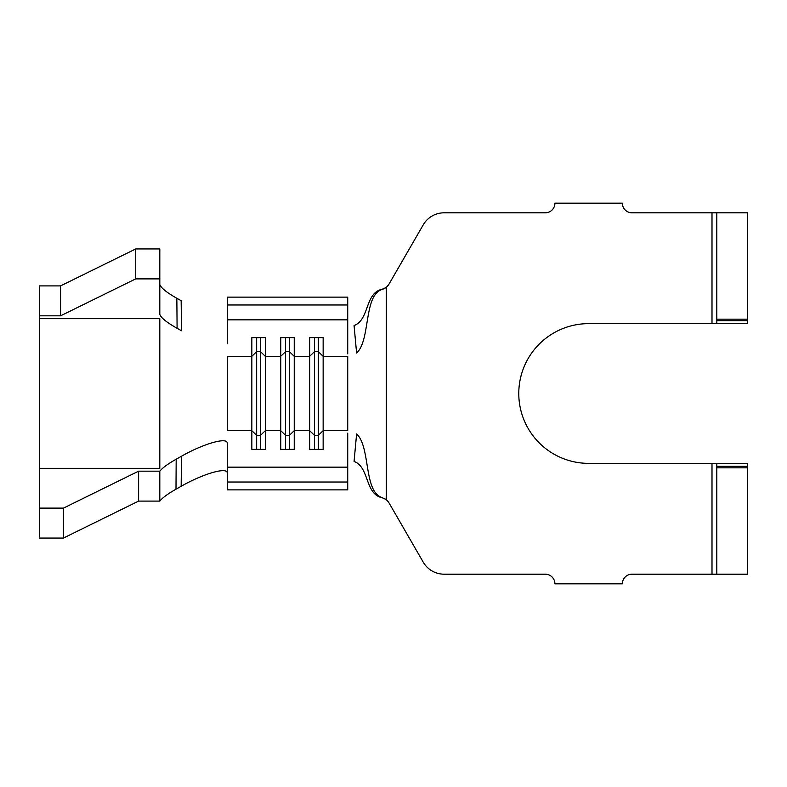 <?xml version="1.0" encoding="UTF-8"?>
<svg xmlns="http://www.w3.org/2000/svg" width="787" height="787" viewBox="0 0 787 787"><rect width="100%" height="100%" fill="white"/><g stroke="black" fill="none" stroke-linecap="round" stroke-linejoin="round"><path stroke-width="1.18" d="M711.999 212.815L716.809 212.815L716.809 322.867L715.432 323.634L711.999 323.634L711.999 212.815L632.01 212.815A9.641 9.641 0 0 1 622.369 203.174L554.914 203.174A9.641 9.641 0 0 1 545.283 212.815L444.094 212.815A24.092 24.092 0 0 0 423.229 224.856L388.63 284.776L386.269 287.511L382.669 289.301C363.309 294.249 370.844 340.269 356.6 353.038L354.071 325.543C369.585 319.896 364.725 292.754 382.266 289.242L386.269 287.422L388.729 284.609M716.809 212.815L747.65 212.815L747.65 322.867L747.493 323.634L715.432 323.634M382.669 497.699C363.309 492.751 370.844 446.731 356.6 433.962L354.071 461.457C369.585 467.104 364.725 494.246 382.266 497.758L386.269 499.489L388.63 502.224L423.229 562.144A24.092 24.092 0 0 0 444.094 574.185L545.283 574.185A9.641 9.641 0 0 1 554.914 583.826L622.369 583.826A9.641 9.641 0 0 1 632.01 574.185L711.999 574.185L711.999 463.366L747.493 463.366L747.65 464.133L747.65 574.185L711.999 574.185M711.999 323.634L588.646 323.634A69.866 69.866 0 0 0 518.781 393.5A69.866 69.866 0 0 0 588.646 463.366L711.999 463.366M289.419 337.623L289.419 435.329L294.24 430.686L294.24 356.314L289.419 351.671L285.573 351.671L280.752 356.314L265.327 356.314L260.517 351.671L260.517 435.329L265.327 430.686L265.327 449.377L251.84 449.377L251.84 337.623L265.327 337.623L265.327 430.686L280.752 430.686L280.752 449.377L294.24 449.377L294.24 430.686L309.665 430.686L309.665 449.377L323.152 449.377L323.152 430.686L347.726 430.686L347.726 356.314L323.152 356.314L323.152 430.686L318.332 435.329L318.332 449.377M227.266 482.028L347.726 482.028L347.726 489.868L227.266 489.868L227.266 443.258C227.413 436.392 201.62 444.635 181.502 456.234L176.18 459.215L175.993 489.209C168.025 493.695 162.634 497.659 159.81 501.103L138.61 501.103L63.442 538.052L39.35 538.052L39.35 508.117L63.442 508.117L63.442 538.052M227.266 467.153L347.726 467.153L347.726 433.145M314.475 337.623L314.475 435.329L309.665 430.686L309.665 337.623L323.152 337.623L323.152 356.314L318.332 351.671L314.475 351.671L309.665 356.314L294.24 356.314L294.24 337.623L280.752 337.623L280.752 430.686L285.573 435.329L285.573 449.377M260.517 449.377L260.517 435.329L256.66 435.329L251.84 430.686L227.266 430.686L227.266 356.314L251.84 356.314L256.66 351.671L256.66 449.377M388.63 502.224L386.269 499.578L382.266 497.758M347.726 482.028L347.726 467.153M347.726 353.855L347.726 297.132L227.266 297.132L227.266 304.972L347.726 304.972M227.266 343.742L227.266 319.847L347.726 319.847M227.266 319.847L227.266 304.972M181.158 300.693L176.849 298.283L177.095 328.297L181.502 330.766L181.158 300.693M227.266 473.144C227.404 466.278 201.354 474.61 181.158 486.307L175.993 489.209M159.81 284.441C160.823 287.776 166.5 292.39 176.849 298.283M177.095 328.297C166.618 322.375 160.853 317.722 159.81 314.338L159.81 248.948L135.718 248.948L60.55 285.897L39.35 285.897L39.35 315.833L60.55 315.833L135.718 278.883L159.81 278.883M39.35 508.117L39.35 468.344L159.81 468.344L159.81 318.656L39.35 318.656L39.35 315.833M63.442 508.117L138.61 471.167L159.81 471.167C162.702 467.694 168.162 463.71 176.18 459.215M181.158 486.307L181.502 456.234M39.35 468.344L39.35 318.656M135.718 278.883L135.718 248.948M138.61 471.167L138.61 501.103M159.81 471.167L159.81 501.103M60.55 315.833L60.55 285.897M318.332 337.623L318.332 435.329L314.475 435.329L314.475 449.377M285.573 337.623L285.573 435.329L289.419 435.329L289.419 449.377M260.517 337.623L260.517 351.671L256.66 351.671L256.66 337.623M716.809 319.168L747.65 319.168M715.432 463.366L716.809 464.133L716.809 574.185M716.809 467.832L747.65 467.832M386.269 287.511L386.269 499.489M716.682 323.25L747.63 323.25M716.809 320.683L747.65 320.683M716.809 466.317L747.65 466.317M716.682 463.75L747.63 463.75"/></g></svg>

